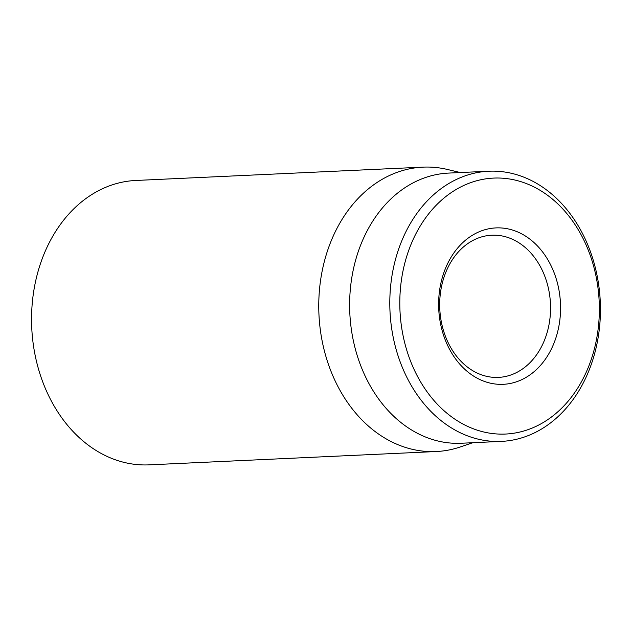 <?xml version="1.0" encoding="UTF-8"?>
<svg xmlns="http://www.w3.org/2000/svg" width="632" height="632" viewBox="0 0 632 632"><rect width="100%" height="100%" fill="white"/><g stroke="black" fill="none" stroke-linecap="round" stroke-linejoin="round"><path stroke-width="0.95" d="M423.029 167.14L135.817 180.468A142.35 110.782 87.3 0 0 34.95 354.347A142.35 110.782 87.3 0 0 149.01 464.86L436.222 451.532A142.35 110.782 -92.7 0 1 322.154 341.027A142.35 110.782 -92.7 0 1 423.029 167.14A142.35 110.782 -92.7 0 1 447.369 169.455L460.301 172.536M441.389 322.146A71.171 55.395 -92.7 0 1 491.83 235.207A71.171 55.395 -92.7 0 1 548.86 290.459A71.171 55.395 -92.7 0 1 498.427 377.399A71.171 55.395 -92.7 0 1 441.389 322.146M558.696 288.666A78.289 60.933 87.3 0 0 457.07 248.739A78.289 60.933 87.3 0 0 482.998 380.883A78.289 60.933 87.3 0 0 558.696 288.666M402.868 334.612A128.114 99.706 -92.7 0 1 526.74 183.715A128.114 99.706 -92.7 0 1 569.163 399.953A128.114 99.706 -92.7 0 1 402.868 334.612M393.033 336.406A135.232 105.244 87.3 0 0 501.389 441.389A135.232 105.244 87.3 0 0 597.216 276.2A135.232 105.244 87.3 0 0 488.86 171.217A135.232 105.244 87.3 0 0 393.033 336.406M488.86 171.217L448.681 173.081A135.232 105.244 87.3 0 0 349.812 313.038A135.232 105.244 87.3 0 0 461.21 443.253L501.389 441.389M472.839 442.708L460.238 446.974A142.35 110.782 -92.7 0 1 436.222 451.532"/></g></svg>
